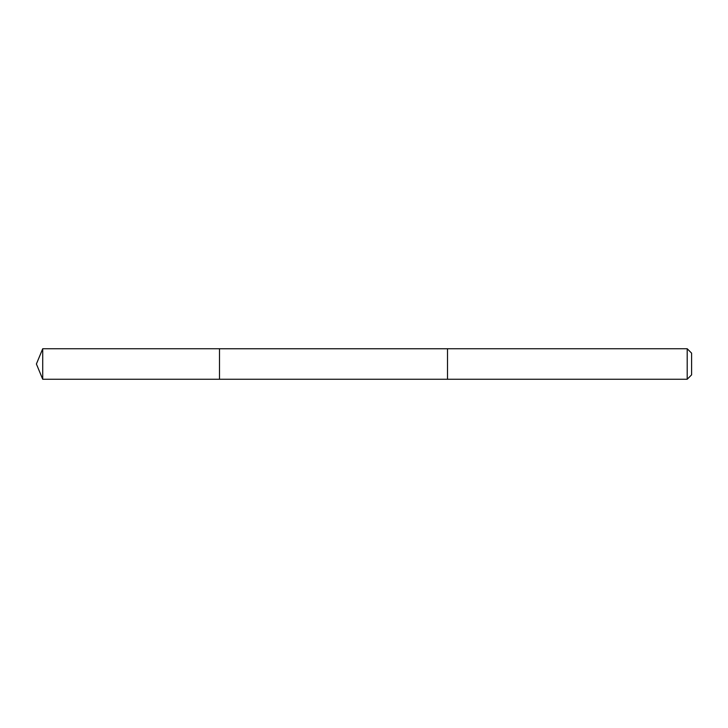 <?xml version="1.0" encoding="UTF-8"?>
<svg xmlns="http://www.w3.org/2000/svg" width="728" height="728" viewBox="0 0 728 728"><rect width="100%" height="100%" fill="white"/><g stroke="black" fill="none" stroke-linecap="round" stroke-linejoin="round"><path stroke-width="0.55" stroke-dasharray="3.64 2.73" d="M219.492 348.748L219.492 379.252L219.492 348.748M42.715 379.261L42.715 348.739M687.196 379.261L687.196 348.739M691.6 374.856L691.6 353.144"/><path stroke-width="1.09" d="M219.492 349.622L219.492 348.748L42.715 348.739L42.715 379.261L219.492 379.252L219.492 348.748L447.502 348.748L447.502 379.252L219.492 379.252L219.492 349.622M447.502 348.739L447.502 379.261L687.196 379.261L687.196 348.739L447.502 348.739M687.196 348.739L691.6 353.144L691.6 374.856L687.196 379.261M219.492 379.252L42.715 379.261L36.4 364L42.715 379.261M36.4 364L42.715 348.739"/></g></svg>
